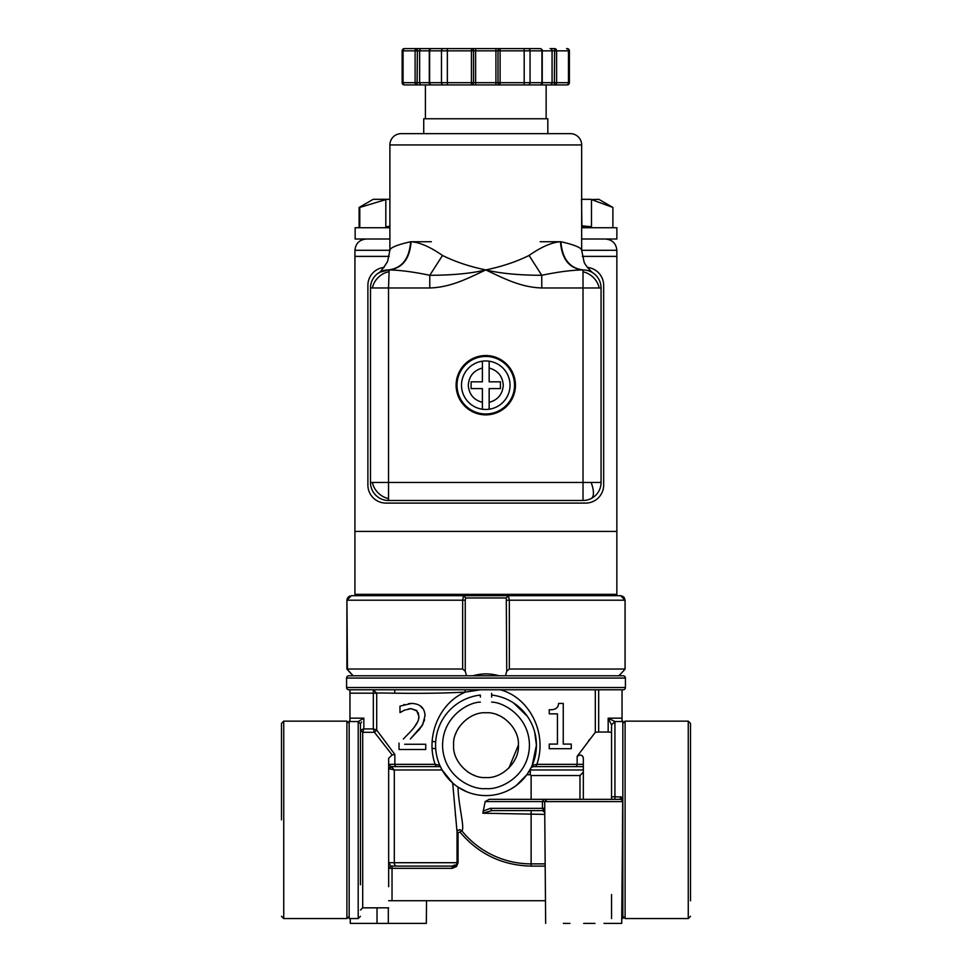 <?xml version="1.0" encoding="UTF-8"?>
<svg xmlns="http://www.w3.org/2000/svg" width="972" height="972" viewBox="0 0 972 972"><rect width="100%" height="100%" fill="white"/><g stroke="black" fill="none" stroke-linecap="round" stroke-linejoin="round"><path stroke-width="1.46" d="M384.523 270.374L379.542 272.318L388.533 269.924C401.946 268.223 409.309 258.831 410.634 241.724L411.095 241.724C419.868 242.405 430.341 246.985 442.503 255.466C455.151 261.747 469.573 266.571 485.769 269.924C500.288 273.448 518.951 275.234 541.769 275.295C557.515 271.978 571.062 270.18 582.41 269.924L583.018 269.924C596.93 273.654 596.93 273.654 583.018 269.924L583.018 482.452L601.061 482.452A18.043 18.043 0 0 1 583.018 500.495L388.533 500.495A18.043 18.043 0 0 1 370.49 482.452L388.533 482.452L388.533 287.967L370.49 287.967A18.043 18.043 0 0 1 388.533 269.924L385.908 270.119M529.047 255.466L541.769 275.295L541.769 287.967C521.429 287.372 504.881 279.013 485.769 269.924C466.669 279.025 450.133 287.372 429.782 287.967L388.533 287.967L389.14 269.924C400.44 270.18 413.987 271.966 429.782 275.295C452.6 275.234 471.262 273.448 485.769 269.924C501.965 266.571 516.387 261.747 529.047 255.466C541.234 246.961 551.707 242.393 560.443 241.724L560.917 241.724C562.241 258.831 569.604 268.223 583.018 269.924A18.043 18.043 0 0 1 601.061 287.967L601.061 482.452M541.769 287.967L601.061 287.967M583.018 500.495L583.018 482.452L388.533 482.452L388.533 500.495M570.382 133.65A11.275 11.275 0 0 1 581.657 144.937L389.894 144.937A11.275 11.275 0 0 1 401.169 133.65L570.382 133.65M546.13 118.766L546.13 84.929L550.116 84.929L539.047 84.929M566.53 84.929L554.648 84.929L566.53 84.929A2.26 1.956 -90 0 0 568.486 82.669L569.398 82.669A2.26 2.26 0 0 1 567.138 84.929L567.138 84.929M431.434 84.916A2.26 2.248 -121.2 0 1 429.636 83.835A2.26 2.248 58.8 0 1 429.308 82.669L429.612 82.669A2.26 1.956 90 0 0 431.556 84.929L417.061 84.929A2.26 1.956 -90 0 1 415.105 82.669L415.105 50.86L402.153 50.86L402.153 82.669A2.26 2.26 0 0 0 404.413 84.929L404.413 84.929M540.116 48.6A2.26 2.248 58.8 0 1 541.914 49.694A2.26 2.248 -121.2 0 1 542.242 50.86L542.242 82.669L530.056 82.669A2.26 1.956 -90 0 1 528.112 84.929L421.593 84.929A2.26 1.956 -90 0 1 419.637 82.669L417.061 82.669L417.061 84.929L405.02 84.929L417.061 84.929L417.377 50.86L417.061 48.6L404.413 48.6L431.75 48.6M540.116 84.916A2.26 2.248 -58.8 0 0 541.914 83.835A2.26 2.248 121.2 0 0 542.242 82.669C542.68 83.58 541.926 84.333 539.982 84.929A2.26 1.956 -90 0 0 541.939 82.669L541.939 50.86A2.26 1.956 -90 0 0 539.982 48.6L528.112 48.6A2.26 1.956 90 0 1 530.056 50.86L530.056 82.669L500.106 82.669L500.106 84.929L495.927 84.929L495.927 82.669L473.534 82.669A2.26 2.09 90 0 1 471.444 84.929L471.444 82.669L447.351 82.669L447.351 84.929L431.556 84.929C429.612 84.333 428.859 83.58 429.308 82.669L419.637 82.669L419.637 50.86L415.105 50.86A2.26 1.956 -90 0 1 417.061 48.6L417.061 50.86M554.648 82.669L556.604 82.669A2.26 1.956 90 0 1 554.648 84.929L554.344 82.669L554.648 84.929L550.116 84.929A2.26 1.956 -90 0 0 552.072 82.669L552.072 50.86L500.106 50.86L500.106 82.669L495.927 82.669L495.927 50.86L475.624 50.86L475.624 84.929L471.444 84.929M542.242 82.669L554.344 82.669L554.648 48.6L554.648 50.86L552.072 50.86A2.26 1.956 -90 0 0 550.116 48.6L554.648 48.6A2.26 1.956 90 0 1 556.604 50.86L556.604 82.669L568.486 82.669L568.486 50.86L569.398 50.86A2.26 2.26 0 0 0 567.138 48.6L567.138 48.6M402.153 50.86A2.26 2.26 0 0 1 404.413 48.6M432.516 48.6L431.556 48.6A2.26 1.956 90 0 0 429.612 50.86L419.637 50.86A2.26 1.956 90 0 1 421.593 48.6L431.908 48.6M510.033 385.204A24.251 24.251 0 0 1 489.159 409.224L489.159 402.359L489.159 409.224A24.251 24.251 0 0 1 461.518 385.204A24.251 24.251 0 0 1 482.391 361.195L482.391 368.06L482.391 361.195A24.251 24.251 0 0 1 510.033 385.204A24.251 24.251 0 0 0 489.159 361.195L489.159 381.826L500.434 381.826L500.434 388.593L489.159 388.593L489.159 402.359C497.883 399.954 502.585 394.231 503.265 385.204C502.585 376.188 497.883 370.466 489.159 368.06L489.159 361.195M581.657 239.015L616.856 239.015L616.856 227.74L581.657 227.74M612.895 227.74L612.895 207.449L591.486 199.588L591.486 226.755L581.936 226.755L581.487 199.309M591.486 226.755L581.936 225.82M581.657 144.937L581.657 250.302C581.45 247.714 574.537 244.847 560.917 241.724M410.634 241.724C397.013 244.835 390.1 247.702 389.894 250.302L389.894 144.937M485.769 414.874A29.67 29.67 0 0 1 456.111 385.204A29.67 29.67 0 0 1 485.769 355.545A29.67 29.67 0 0 1 515.439 385.204A29.67 29.67 0 0 1 485.769 414.874M547.819 133.65L547.819 118.766L423.731 118.766L423.731 133.65M546.13 84.929L524.2 84.929L524.2 48.6L500.106 48.6L500.106 50.86L498.016 50.86L498.016 82.669A2.26 2.09 -90 0 0 500.106 84.929M485.769 356.445A28.771 28.771 0 0 1 514.54 385.204A28.771 28.771 0 0 1 485.769 413.975A28.771 28.771 0 0 1 457.01 385.204A28.771 28.771 0 0 1 485.769 356.445M605.568 239.015C612.372 239.732 616.139 243.486 616.856 250.29L616.856 594.354L354.926 594.354L354.926 250.29C355.643 243.486 359.397 239.732 366.201 239.015L355.145 239.015L355.145 227.74L389.894 227.74M616.856 256.389L582.325 256.389M389.237 256.389L354.926 256.389M354.926 531.405L616.856 531.405M366.201 239.015L389.894 239.015M384.098 267.422A18.043 18.043 0 0 0 367.89 285.379L367.89 485.04A18.043 18.043 0 0 0 385.945 503.095L585.606 503.095A18.043 18.043 0 0 0 603.661 485.04L603.661 285.379A18.043 18.043 0 0 0 587.477 267.422M370.49 482.452L370.49 287.967M359.105 227.74L359.105 207.449L373.199 199.309L389.894 199.309M389.894 226.719L385.823 226.755L385.823 199.588L359.786 207.449L359.786 227.74M612.895 207.449L598.801 199.309L591.486 199.588M389.894 226.33L385.823 226.755M359.105 207.449L359.786 207.449M581.657 199.309L591.037 199.309M429.782 287.967L429.782 275.295L442.503 255.466M431.374 241.724L411.095 241.724C409.783 258.831 402.469 268.223 389.14 269.924M582.41 269.924C569.082 268.223 561.767 258.831 560.443 241.724L540.177 241.724M370.49 371.802L370.49 377.622M370.49 313.239L370.49 314.199M370.49 309.521L370.49 314.284M370.49 308.561L370.49 311.502M370.49 359.98L370.49 360.661M370.49 369.068L370.49 370.028M370.49 365.363L370.49 370.113M370.49 364.403L370.49 367.331M370.49 405.13L370.49 404.17M539.982 84.929L528.112 84.929M495.927 48.6L500.106 48.6A2.26 2.09 -90 0 0 498.016 50.86L495.927 50.86L495.927 48.6L475.624 48.6L475.624 50.86L473.534 50.86A2.26 2.09 -90 0 0 471.444 48.6L471.444 50.86L473.534 50.86L473.534 82.669L471.444 82.669L471.444 50.86L447.351 50.86L447.351 82.669L441.482 82.669A2.26 1.956 90 0 0 443.439 84.929M475.624 48.6L431.556 48.6C429.624 49.183 428.871 49.937 429.308 50.86L429.308 82.669M532.134 48.6L539.982 48.6C541.939 49.195 542.692 49.949 542.242 50.86M431.398 48.6L439.417 48.6M524.2 48.6L528.112 48.6M482.391 409.224L482.391 388.593L471.104 388.593L471.104 381.826L482.391 381.826L482.391 368.06C473.668 370.466 468.966 376.188 468.285 385.204C468.966 394.231 473.668 399.954 482.391 402.359L482.391 409.224A24.251 24.251 0 0 1 461.518 385.204M435.687 748.549L432.163 748.549L435.687 748.549M690.509 819.846L690.509 723.399L690.509 819.846M465.71 597.962L506.291 597.962L508.465 595.702L351.366 595.702C372.434 595.702 372.434 595.702 351.366 595.702L346.943 600.21L462.648 600.21L463.535 595.702L465.71 597.962L465.248 600.21L462.648 600.21L462.648 669.028L465.248 671.239L465.248 600.21M625.421 678.055A2.26 2.26 0 0 0 623.173 675.795L348.827 675.795A2.26 2.26 0 0 0 346.579 678.055L346.579 687.52A2.26 2.26 0 0 0 348.827 689.78L623.173 689.78A2.26 2.26 0 0 0 625.421 687.52L625.421 678.055L346.579 678.055M360.454 884.763L360.454 723.824L358.218 721.528L360.466 723.776L360.454 730.057L362.702 732.305L362.702 907.836L388.654 907.836M360.454 875.274L360.454 730.057L363.832 728.915L363.832 718.162L358.218 721.528L349.956 721.528L349.956 689.78M390.902 866.101L452.223 866.101L452.223 868.348L392.032 868.348L392.032 866.101L390.902 866.101L453.657 866.101L390.902 866.101L388.654 862.711L457.034 862.711A3.39 3.39 0 0 1 453.657 866.101L390.902 866.101L388.654 868.348L392.032 868.348L392.032 900.728L388.654 900.728M491.638 696.827L491.638 695.065A50.423 50.423 0 0 1 536.423 745.172A50.423 50.423 0 0 1 486 795.594A50.423 50.423 0 0 1 435.578 745.172A50.423 50.423 0 0 1 480.362 695.065L480.362 697.131M491.638 697.118L491.638 693.328M281.491 819.846L281.491 723.399L281.491 819.846M690.509 900.837L690.509 738.854M281.491 916.292L283.739 918.552L283.739 721.139L281.491 723.399L281.491 729.936M348.766 671.239L353.176 675.795L346.943 669.028L462.648 669.028M688.261 721.139L688.261 918.552L625.093 918.552L625.093 721.139L688.261 721.139L690.509 723.399M283.739 918.552L346.907 918.552L346.907 721.139L283.739 721.139M348.401 596.857L346.907 600.21L346.907 669.052L346.907 600.21L347.417 598.145L349.811 595.994M622.833 799.543L622.833 800.187M349.956 721.139L349.167 721.139L349.167 918.552L358.194 918.552L358.194 721.576M614.936 721.589L611.534 724.893L614.936 721.589L614.936 796.724L622.833 797.222L622.833 721.139L622.044 721.139M622.833 860.329L622.833 918.552L621.752 918.552M563.383 923.4L569.957 923.4M620.476 796.724L620.476 799.312L546.957 799.312L544.709 801.596L622.688 801.596L544.709 801.572L544.745 812.228L542.485 808.34L544.77 808.364L542.728 810.599L544.964 812.835M544.733 811.997L545.669 923.4M611.546 754.649L611.546 732.317L608.168 732.038L611.546 732.317M500.228 689.78C529.521 697.398 547.722 733.556 536.872 764.344L577.149 764.344L577.149 756.374C580.381 754.248 582.459 754.867 583.346 758.233L582.957 756.653M582.252 755.779L581.45 755.28M588.497 740.943L589.81 739.242M577.149 756.374L595.301 732.293L598.667 732.038L595.301 732.293L595.301 689.78M583.686 923.4C609.881 923.4 609.881 923.4 583.686 923.4C557.503 923.4 557.503 923.4 583.686 923.4L594.973 923.4M455.285 813.989L455.734 817.44M457.034 829.541L457.034 862.711L458.043 862.711L458.043 832.919L461.846 830.841A89.157 89.157 0 0 0 531.125 863.877L531.125 810.599L491.844 810.599L542.728 810.599L544.745 812.07M513.52 702.914L527.419 716.413M534.709 732.147L536.423 745.172L532.255 765.243L536.872 764.344L535.827 766.604L583.346 766.604L533.203 766.604L531.137 767.637L532.255 765.243M388.654 886.719L388.654 758.233L392.166 754.965L394.851 754.454L394.851 764.344L388.654 764.344L390.902 766.604L436.173 766.604L435.128 764.344L439.745 765.243L442.102 769.982L394.316 769.982L391.218 766.604L389.565 768.852L394.316 769.982L394.316 862.711A3.39 2.284 -90 0 0 396.6 866.101M456.026 785.716L458.031 787.126C458.189 804.245 465.102 828.642 461.846 830.841L459.78 829.602L456.962 831.096L452.685 783.019L442.102 769.982M452.685 783.019L455.103 785.012M531.125 775.534L531.125 799.312L579.968 799.312L579.968 775.534L531.125 775.534L530.311 774.72L526.848 774.72L516.193 785.546M514.808 786.555L510.835 789.045M466.839 791.816L458.031 787.126M526.848 774.72L531.137 767.637M467.362 771.634L469.646 773.105M473.34 774.963L474.701 775.51M499.948 774.392L502.317 773.129M508.891 768.062L518.38 745.172C519.656 761.404 502.245 778.827 486 777.539C469.768 778.827 452.345 761.404 453.62 745.172C452.345 728.939 469.755 711.516 486 712.792C502.232 711.516 519.656 728.927 518.38 745.172M620.634 595.702L508.465 595.702L509.352 600.21L625.057 600.21L620.634 595.702C599.566 595.702 599.566 595.702 620.634 595.702L621.193 595.739M346.943 600.113L347.223 598.63M618.824 675.795L622.773 671.701M499.073 675.795C490.362 673.28 481.638 673.28 472.927 675.795M466.56 675.795L465.248 671.239M506.291 597.962L506.752 671.239L505.44 675.795M506.752 671.239L509.352 669.028L625.093 669.052L625.093 600.186L624.146 597.44L622.566 596.164M625.057 600.21L625.057 669.028L623.234 671.239L625.093 669.052M346.943 600.21L347.454 669.817M622.833 833.83L622.833 841.023M622.104 877.145L622.833 877.23L622.833 797.222L621.424 799.519L620.476 799.312M622.833 877.23L622.092 879.587M611.546 894.519L611.546 918.552M622.833 801.742L621.424 799.519M622.688 801.596L622.323 852.055M388.314 907.836L388.314 923.4L377.027 923.4L377.027 907.836L377.027 923.4L350.297 923.4L350.248 918.552M388.314 923.4L426.331 923.4L426.526 900.728M622.044 689.78L622.044 721.528L614.912 721.528L608.168 718.162L608.168 732.038L598.667 732.038L598.667 689.78M611.546 724.954L611.546 799.312L614.936 799.312L614.936 796.724A3.39 0.79 0 0 0 611.546 797.514M622.347 849.443L621.703 923.4L603.989 923.4M392.166 754.965L374.451 732.293L376.699 730.045L374.451 732.293L362.702 732.305M361.572 721.929L360.466 723.776M611.534 724.893L608.168 718.162L622.044 718.162M544.709 801.596L542.425 801.572L543.931 799.312L546.957 799.312M360.466 730.045L362.714 732.293L363.832 728.915L373.333 728.915L374.451 732.293M394.851 754.454L376.699 730.045L373.333 728.915L373.333 693.17L376.699 693.17C379.724 692.501 418.154 694.518 465.333 692.125L480.362 689.78M555.486 708.722L556.932 707.738M464.883 689.78L465.333 692.125C439.636 702.707 425.274 736.108 435.128 764.344L394.851 764.344A2.26 1.871 -90 0 0 396.722 766.604M349.956 693.17L373.333 693.17L373.333 689.78L376.699 693.17L376.699 730.045M583.346 758.233L583.346 799.312M543.87 810.599L542.728 810.599M495.453 799.312L513.799 799.312M543.931 799.312L489.208 799.312L485.186 801.572L542.425 801.572L542.485 808.34L490.325 808.34L491.844 810.599L482.853 813.199L544.721 814.39M417.182 711.054L411.095 708.661L408.544 708.904M418.689 718.272L418.847 716.157L416.611 710.483L411.095 708.661L404.692 710.082L399.978 712.573L399.978 706.134L411.533 703.436L408.544 703.643M419.71 705.465L423.257 709.025M424.582 719.839L421.338 726.959M420.196 728.49L410.342 738.951M410.427 738.866L422.65 724.857L424.995 715.829C424.728 707.895 420.232 703.764 411.533 703.436M414.133 727.311L417.632 721.844M403.319 739.012L409.929 732.244C416.332 725.513 419.309 720.155 418.847 716.157L418.264 712.828M404.692 744.273L425.736 744.273L425.736 749.509L399.03 749.509L399.03 743.106M545.474 900.728L392.032 900.728M389.565 768.852L388.654 768.852L390.902 766.604L394.851 766.604M571.257 748.695L549.241 748.695L549.241 744.09L557.43 744.09L557.43 713.849L549.241 713.849L549.241 709.718C555.255 710.058 558.353 707.968 558.56 703.436L563.25 703.436L563.25 744.09L571.257 744.09L571.257 748.695M392.53 766.604L390.902 766.604M482.853 813.199L485.186 801.572M403.659 704.761L404.571 704.493M404.692 710.082L402.748 711.018M535.827 766.604L533.203 766.604M440.352 766.604L436.173 766.604M579.968 775.534L583.346 772.12M483.072 811.134L490.325 808.34M530.311 774.72L530.311 769.982L583.346 769.982M457.034 832.919L458.043 832.919M452.223 866.101L454.884 864.959L456.536 866.502L458.043 862.711M530.445 768.974L529.898 769.982M504.638 718.697L500.993 716.473M498.66 715.368L497.3 714.833M459.537 726.521L458.93 727.421M458.881 727.481L458.067 728.806M456.233 732.438L455.904 733.253M455.892 733.253L455.661 733.86M372.398 287.967A18.043 14.738 135 0 1 378.12 277.555A18.043 14.738 -45 0 1 388.533 271.832M583.018 271.832A18.043 14.738 -135 0 1 593.43 277.555A18.043 14.738 45 0 1 599.153 287.967M591.085 498.587A18.043 7.363 63.4 0 0 593.43 492.865A18.043 7.363 -116.6 0 0 591.085 482.452M388.533 498.587A18.043 14.738 45 0 1 378.12 492.865A18.043 14.738 -135 0 1 372.398 482.452M402.153 82.669L403.064 82.669A2.26 1.956 -90 0 0 405.02 84.929M566.53 48.6A2.26 1.956 -90 0 1 568.486 50.86L554.648 50.86M429.308 50.86A2.26 2.248 -58.8 0 1 429.636 49.694A2.26 2.248 121.2 0 1 431.434 48.6M354.926 250.29L389.894 250.29L387.573 261.529C382.616 269.402 379.445 273.302 378.059 273.266M593.479 273.266C591.511 272.221 584.354 264.505 583.99 261.529L581.657 250.302L616.856 250.29M417.061 82.669L403.064 82.669L403.064 50.86A2.26 1.956 90 0 1 405.02 48.6M447.351 48.6L447.351 50.86L441.482 50.86L441.482 82.669L429.612 82.669L429.612 50.86L441.482 50.86A2.26 1.956 -90 0 1 443.439 48.6M346.579 687.52L625.421 687.52M491.638 702.112C504.747 702.282 531.004 718.272 529.339 747.99C527.128 777.685 499.025 790.127 486 788.596C472.975 790.127 444.872 777.685 442.661 747.99C440.996 718.272 467.253 702.282 480.362 702.112M432.151 741.624L435.699 741.624M486 795.594A50.423 50.423 0 0 1 435.578 745.172A50.423 50.423 0 0 1 480.362 695.065M509.352 669.028L509.352 600.21L506.752 600.21M358.194 885.213L358.194 918.552L360.454 916.292M349.956 718.162L363.832 718.162M583.346 764.344L577.149 764.344A2.26 1.871 -90 0 1 575.278 766.604M460.12 832.239C478.71 854.157 502.378 865.444 531.125 866.101L545.171 866.101M452.223 868.348L456.536 866.502M531.125 866.101L531.125 863.877L545.158 863.877M425.42 118.766L425.42 84.929M569.398 50.86L569.398 82.669M600.089 594.354L603.32 595.702M394.79 693.17L394.766 689.78M349.167 723.399L346.907 721.139M622.833 723.399L625.093 721.139M371.912 594.354L368.68 595.702M690.509 916.292L688.261 918.552M349.167 916.292L346.907 918.552M622.833 916.292L625.093 918.552M622.359 849.625L622.323 851.958M362.702 907.836L360.454 910.084"/></g></svg>
